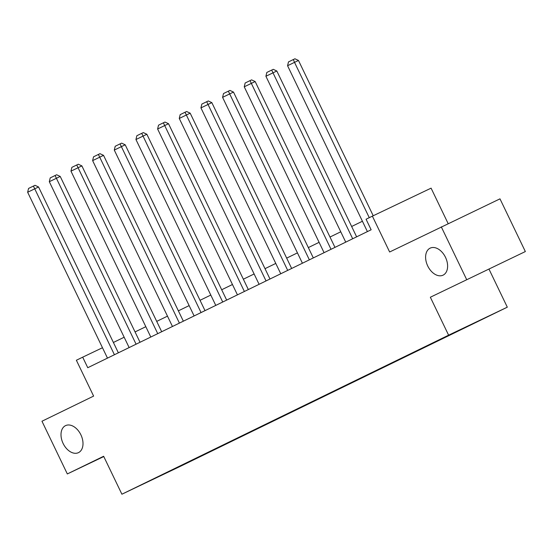 <?xml version="1.0" encoding="UTF-8"?>
<svg xmlns="http://www.w3.org/2000/svg" width="553" height="553" viewBox="0 0 553 553"><rect width="100%" height="100%" fill="white"/><g stroke="black" fill="none" stroke-linecap="round" stroke-linejoin="round"><path stroke-width="0.83" d="M427.725 265.979A14.972 9.885 64.5 0 1 430.165 248.138A14.972 9.885 64.5 0 1 445.497 257.325A14.972 9.885 64.5 0 1 443.057 275.166A14.972 9.885 64.5 0 1 427.725 265.979M63.118 443.465A14.972 9.885 64.5 0 1 65.558 425.623A14.972 9.885 64.5 0 1 80.89 434.817A14.972 9.885 64.5 0 1 78.45 452.651A14.972 9.885 64.5 0 1 63.118 443.465M430.345 297.231L525.35 251.553L430.345 297.231L448.607 335.18L121.902 494.216L103.639 456.266L67.328 473.942L103.777 456.557M67.328 473.942L41.966 421.234L93.616 396.093L76.369 360.252L82.687 357.176L87.761 367.717L371.139 229.772L366.065 219.23L372.383 216.154L389.637 251.995L499.981 198.845L525.35 251.553M466.649 279.555L441.287 226.848M448.137 223.578L431.084 188.151L372.383 216.154M489.039 269.228L507.308 307.178L180.603 466.214L121.902 494.216M460.324 329.636L458.824 330.369M193.426 459.522L460.566 329.761M448.607 335.18L507.308 307.178M453.384 333.017L458.942 330.611M453.626 333.141L437.167 340.911M431.686 343.544L437.278 341.153M431.962 343.69L415.503 351.452M410.022 354.086L415.621 351.694M410.305 354.231L393.847 362.001M388.365 364.627L393.957 362.243M388.648 364.773L372.183 372.542M366.708 375.176L372.3 372.784M366.985 375.321L350.526 383.084M345.044 385.718L350.643 383.326M345.328 385.863L328.862 393.632M323.387 396.259L328.98 393.874M323.664 396.404L307.205 404.174M301.724 406.808L307.323 404.416M302.007 406.953L285.542 414.715M280.067 417.349L285.659 414.957M280.343 417.494L263.885 425.264M258.403 427.891L264.002 425.506M258.686 428.036L242.228 435.805M236.746 438.439L242.338 436.047M237.023 438.584L220.564 446.347M215.082 448.981L220.682 446.589M215.366 449.126L198.907 456.896M193.709 459.667L199.018 457.137M102.478 347.733L82.687 357.176M362.415 221.248L351.653 226.488M340.759 231.797L329.989 237.037M319.102 242.338L308.332 247.578M297.438 252.88L286.675 258.12M275.781 263.428L265.011 268.668M254.117 273.97L243.355 279.21M232.46 284.512L221.691 289.751M210.797 295.06L200.034 300.3M189.14 305.602L178.37 310.841M167.483 316.143L156.713 321.383M145.819 326.692L135.056 331.931M124.162 337.233L113.393 342.473M107.476 358.116L27.65 192.25L38.558 186.976L35.005 185.31L33.422 186.071L114.423 354.743M118.37 352.814L38.558 186.976M27.65 192.25L28.562 188.435L33.422 186.071M129.139 347.574L49.307 181.709L60.222 176.435L56.669 174.769L55.079 175.522L136.079 344.194M140.033 342.272L60.222 176.435M49.307 181.709L50.219 177.893L55.079 175.522M150.796 337.033L70.971 171.16L81.879 165.893L78.326 164.227L76.743 164.981L157.736 333.653M161.69 331.731L81.879 165.893M70.971 171.16L71.883 167.345L76.743 164.981M172.46 326.484L92.627 160.619L103.535 155.345L99.989 153.679L98.399 154.439L179.4 323.104M183.347 321.182L103.535 155.345M92.627 160.619L93.54 156.803L98.399 154.439M194.117 315.943L114.291 150.077L125.199 144.803L121.646 143.137L120.063 143.891L201.057 312.563M205.011 310.641L125.199 144.803M114.291 150.077L115.204 146.262L120.063 143.891M215.774 305.401L135.948 139.529L146.856 134.261L143.31 132.596L141.72 133.349L222.721 302.021M226.668 300.099L146.856 134.261M135.948 139.529L136.861 135.713L141.72 133.349M237.437 294.853L157.612 128.987L168.52 123.713L164.967 122.047L163.384 122.807L244.378 291.472M248.332 289.551L168.52 123.713M157.612 128.987L158.524 125.172L163.384 122.807M259.094 284.311L179.269 118.446L190.177 113.171L186.631 111.506L185.041 112.259L266.041 280.931M269.988 279.009L190.177 113.171M179.269 118.446L180.181 114.63L185.041 112.259M280.758 273.77L200.933 107.897L211.84 102.63L208.287 100.964L206.704 101.717L287.698 270.389M291.652 268.468L211.84 102.63M200.933 107.897L201.838 104.082L206.704 101.717M302.415 263.221L222.589 97.356L233.497 92.081L229.944 90.416L228.361 91.176L309.362 259.841M313.309 257.919L233.497 92.081M222.589 97.356L223.502 93.54L228.361 91.176M324.079 252.68L244.246 86.814L255.154 81.54L251.608 79.874L250.018 80.627L331.019 249.299M334.973 247.378L255.154 81.54M244.246 86.814L245.159 82.998L250.018 80.627M345.736 242.138L265.91 76.266L276.818 70.998L273.265 69.332L271.682 70.086L352.676 238.758M356.63 236.836L276.818 70.998M265.91 76.266L266.822 72.45L271.682 70.086M367.399 231.589L287.567 65.724L298.475 60.45L294.929 58.784L293.339 59.544L294.514 62.344L369.266 217.668M373.22 215.753L298.475 60.45M287.567 65.724L288.479 61.908L293.339 59.544"/></g></svg>
